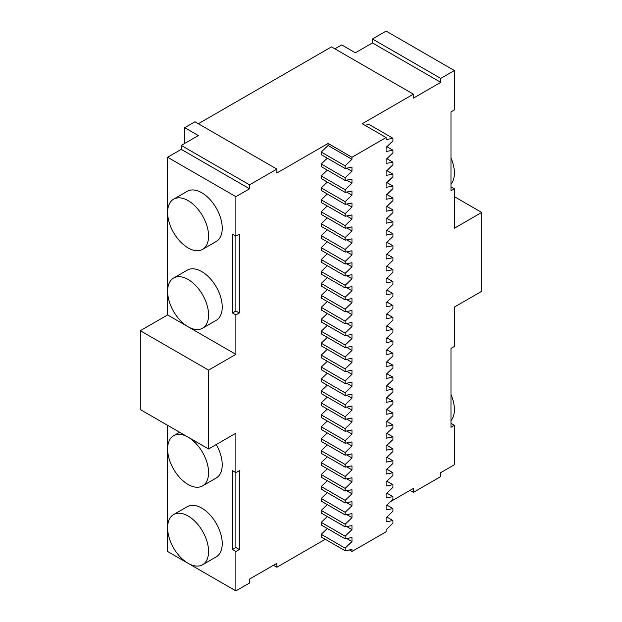 <?xml version="1.0" encoding="UTF-8"?>
<svg xmlns="http://www.w3.org/2000/svg" width="622" height="622" viewBox="0 0 622 622"><rect width="100%" height="100%" fill="white"/><g stroke="black" fill="none" stroke-linecap="round" stroke-linejoin="round"><path stroke-width="0.93" d="M325.275 539.29L276.86 567.248L276.86 563.307L249.546 579.074L249.546 583.016L235.893 590.9L167.606 551.481L167.606 425.324M181.266 149.366L249.546 188.785L249.546 184.843L181.266 145.424L181.266 149.366L167.606 157.249L167.606 314.942L140.292 330.71L140.292 409.556L208.58 448.975L235.893 433.207L235.893 472.634L232.472 470.66L232.472 549.506L235.893 551.481L235.893 590.9M181.266 145.424L198.332 135.565L184.68 127.681L194.919 121.772L276.86 169.075L249.546 184.843M334.9 48.843L341.727 44.901L355.38 52.784L372.454 42.926L372.454 38.984L440.734 78.403L454.394 70.519L386.106 31.1L372.454 38.984M202.578 564.737L216.231 556.853A28.97 16.724 -120 0 0 220.678 533.637A28.97 16.724 -120 0 0 201.746 508.112A28.97 16.724 -120 0 0 187.261 506.681L173.608 514.565A28.97 16.724 -120 0 0 173.608 548.013A28.97 16.724 -120 0 0 202.578 564.737A28.97 16.724 -120 0 0 207.017 541.529A28.97 16.724 -120 0 0 188.093 515.996A28.97 16.724 -120 0 0 173.608 514.565M202.578 485.891A28.97 16.724 -120 0 0 207.017 462.682A28.97 16.724 -120 0 0 188.093 437.149A28.97 16.724 -120 0 0 173.608 435.719A28.97 16.724 -120 0 0 173.608 469.167A28.97 16.724 -120 0 0 202.578 485.891L216.231 478.007A28.97 16.724 -120 0 0 216.231 444.559M140.292 330.71L208.58 370.129L208.58 448.975M208.58 370.129L235.893 354.361L167.606 314.942M167.606 157.249L235.893 196.676L235.893 236.096L232.472 234.121L232.472 312.967L235.893 311L239.307 312.967L239.307 234.121L235.893 236.096L235.893 311M235.893 354.361L235.893 314.942L232.472 312.967M202.578 249.36L216.231 241.476A28.97 16.724 -120 0 0 220.678 218.26A28.97 16.724 -120 0 0 201.746 192.734A28.97 16.724 -120 0 0 187.261 191.296L173.608 199.18A28.97 16.724 -120 0 0 173.608 232.628A28.97 16.724 -120 0 0 202.578 249.36A28.97 16.724 -120 0 0 207.017 226.144A28.97 16.724 -120 0 0 188.093 200.618A28.97 16.724 -120 0 0 173.608 199.18M202.578 328.206L216.231 320.322A28.97 16.724 -120 0 0 220.678 297.106A28.97 16.724 -120 0 0 201.746 271.573A28.97 16.724 -120 0 0 187.261 270.142L173.608 278.026A28.97 16.724 -120 0 0 173.608 311.474A28.97 16.724 -120 0 0 202.578 328.206A28.97 16.724 -120 0 0 207.017 304.99A28.97 16.724 -120 0 0 188.093 279.465A28.97 16.724 -120 0 0 173.608 278.026M235.893 196.676L249.546 188.785M184.68 127.681L184.68 143.457M276.86 169.075L276.86 173.017L328.074 143.457L351.966 157.249L386.106 137.54L362.214 123.739L413.42 94.179L413.42 98.12L440.734 82.345L372.454 42.926M440.734 82.345L440.734 78.403M454.394 188.793L450.981 186.818L450.981 111.913L450.981 190.76L454.394 188.793L454.394 228.212L481.708 212.444L454.394 196.676M454.394 70.519L454.394 109.946L450.981 111.913M481.708 212.444L481.708 291.29L454.394 307.058L454.394 346.477L450.981 348.452L450.981 423.357L454.394 425.324L450.981 427.298L450.981 348.452M390.453 501.666L413.42 488.402L413.42 492.344L440.734 476.576L440.734 472.634L454.394 464.751L454.394 425.324M413.42 492.344L410.007 490.377M327.296 528.513L321.24 534.337L321.24 536.965L345.14 550.758L345.14 548.13L351.966 541.56L351.966 537.501L345.14 538.815L345.14 536.187L351.966 529.617L351.966 525.551L345.14 526.865L345.14 524.237L351.966 517.667L351.966 513.609L345.14 514.923L345.14 512.295L351.966 505.725L351.966 501.659L345.14 502.973L345.14 500.345L351.966 493.775L351.966 489.716L345.14 491.03L345.14 488.402L351.966 481.832L351.966 477.766L345.14 479.08L345.14 476.452L351.966 469.882L351.966 465.824L345.14 467.138L345.14 464.51L351.966 457.94L351.966 453.873L345.14 455.187L345.14 452.559L351.966 445.99L351.966 441.931L345.14 443.245L345.14 440.617L351.966 434.047L351.966 429.981L345.14 431.295L345.14 428.667L351.966 422.097L351.966 418.038L345.14 419.352L345.14 416.724L351.966 410.155L351.966 406.088L345.14 407.402L345.14 404.774L351.966 398.204L351.966 394.146L345.14 395.46L345.14 392.832L351.966 386.262L351.966 382.196L345.14 383.51L345.14 380.882L351.966 374.312L351.966 370.253L345.14 371.567L345.14 368.939L351.966 362.369L351.966 358.303L345.14 359.617L345.14 356.989L351.966 350.419L351.966 346.361L345.14 347.675L345.14 345.047L351.966 338.477L351.966 334.411L345.14 335.724L345.14 333.097L351.966 326.527L351.966 322.468L345.14 323.782L345.14 321.154L351.966 314.584L351.966 310.518L345.14 311.832L345.14 309.204L351.966 302.634L351.966 298.576L345.14 299.89L345.14 297.262L351.966 290.692L351.966 286.625L345.14 287.939L345.14 285.311L351.966 278.742L351.966 274.683L345.14 275.997L345.14 273.369L351.966 266.799L351.966 262.733L345.14 264.047L345.14 261.419L351.966 254.849L351.966 250.79L345.14 252.104L345.14 249.476L351.966 242.907L351.966 238.84L345.14 240.154L345.14 237.526L351.966 230.956L351.966 226.898L345.14 228.212L345.14 225.584L351.966 219.014L351.966 214.948L345.14 216.262L345.14 213.634L351.966 207.064L351.966 203.005L345.14 204.319L345.14 201.691L351.966 195.121L351.966 191.055L345.14 192.369L345.14 189.741L351.966 183.171L351.966 179.113L345.14 180.427L345.14 177.799L351.966 171.229L351.966 167.162L345.14 168.476L345.14 165.849L351.966 159.279L351.966 157.249M327.296 516.563L321.24 522.387L321.24 525.015L345.14 538.815M327.296 504.621L321.24 510.444L321.24 513.072L345.14 526.865M327.296 492.671L321.24 498.494L321.24 501.122L345.14 514.923M327.296 480.728L321.24 486.552L321.24 489.18L345.14 502.973M327.296 468.778L321.24 474.602L321.24 477.229L345.14 491.03M327.296 456.836L321.24 462.659L321.24 465.287L345.14 479.08M327.296 444.886L321.24 450.709L321.24 453.337L345.14 467.138M327.296 432.943L321.24 438.767L321.24 441.395L345.14 455.187M327.296 420.993L321.24 426.816L321.24 429.444L345.14 443.245M327.296 409.051L321.24 414.874L321.24 417.502L345.14 431.295M327.296 397.1L321.24 402.924L321.24 405.552L345.14 419.352M327.296 385.158L321.24 390.981L321.24 393.609L345.14 407.402M327.296 373.208L321.24 379.031L321.24 381.659L345.14 395.46M327.296 361.265L321.24 367.089L321.24 369.717L345.14 383.51M327.296 349.315L321.24 355.139L321.24 357.767L345.14 371.567M327.296 337.373L321.24 343.196L321.24 345.824L345.14 359.617M327.296 325.423L321.24 331.246L321.24 333.874L345.14 347.675M327.296 313.48L321.24 319.304L321.24 321.932L345.14 335.724M327.296 301.53L321.24 307.354L321.24 309.981L345.14 323.782M327.296 289.588L321.24 295.411L321.24 298.039L345.14 311.832M327.296 277.637L321.24 283.461L321.24 286.089L345.14 299.89M327.296 265.695L321.24 271.519L321.24 274.147L345.14 287.939M327.296 253.745L321.24 259.568L321.24 262.196L345.14 275.997M327.296 241.802L321.24 247.626L321.24 250.254L345.14 264.047M327.296 229.852L321.24 235.676L321.24 238.304L345.14 252.104M327.296 217.91L321.24 223.733L321.24 226.361L345.14 240.154M327.296 205.96L321.24 211.783L321.24 214.411L345.14 228.212M327.296 194.017L321.24 199.841L321.24 202.469L345.14 216.262M327.296 182.067L321.24 187.891L321.24 190.519L345.14 204.319M327.296 170.125L321.24 175.948L321.24 178.576L345.14 192.369M327.296 158.175L321.24 163.998L321.24 166.626L345.14 180.427M328.074 143.457L328.074 145.486L321.24 152.056L321.24 154.684L345.14 168.476M235.893 314.942L239.307 312.967M235.893 551.481L239.307 549.506L239.307 470.66L235.893 472.634L235.893 547.539L232.472 549.506M273.447 565.274L276.86 567.248M239.307 549.506L235.893 547.539M413.42 94.179L331.487 46.868L198.332 123.739M364.85 125.263L369.04 124.462L392.941 138.255L392.941 140.883L386.106 147.453L386.106 151.519L392.941 150.205L392.941 152.833L386.106 159.403L386.106 163.462L392.941 162.148L392.941 164.776L386.106 171.345L386.106 175.412L392.941 174.098L392.941 176.726L386.106 183.296L386.106 187.354L392.941 186.04L392.941 188.668L386.106 195.238L386.106 199.304L392.941 197.99L392.941 200.618L386.106 207.188L386.106 211.247L392.941 209.933L392.941 212.561L386.106 219.131L386.106 223.197L392.941 221.883L392.941 224.511L386.106 231.081L386.106 235.139L392.941 233.825L392.941 236.453L386.106 243.023L386.106 247.089L392.941 245.776L392.941 248.403L386.106 254.973L386.106 259.032L392.941 257.718L392.941 260.346L386.106 266.916L386.106 270.982L392.941 269.668L392.941 272.296L386.106 278.866L386.106 282.924L392.941 281.611L392.941 284.238L386.106 290.808L386.106 294.875L392.941 293.561L392.941 296.189L386.106 302.758L386.106 306.817L392.941 305.503L392.941 308.131L386.106 314.701L386.106 318.767L392.941 317.453L392.941 320.081L386.106 326.651L386.106 330.71L392.941 329.396L392.941 332.024L386.106 338.593L386.106 342.66L392.941 341.346L392.941 343.974L386.106 350.544L386.106 354.602L392.941 353.288L392.941 355.916L386.106 362.486L386.106 366.552L392.941 365.238L392.941 367.866L386.106 374.436L386.106 378.495L392.941 377.181L392.941 379.809L386.106 386.379L386.106 390.445L392.941 389.131L392.941 391.759L386.106 398.329L386.106 402.387L392.941 401.073L392.941 403.701L386.106 410.271L386.106 414.338L392.941 413.024L392.941 415.651L386.106 422.221L386.106 426.28L392.941 424.966L392.941 427.594L386.106 434.164L386.106 438.23L392.941 436.916L392.941 439.544L386.106 446.114L386.106 450.172L392.941 448.859L392.941 451.486L386.106 458.056L386.106 462.123L392.941 460.809L392.941 463.437L386.106 470.007L386.106 474.065L392.941 472.751L392.941 475.379L386.106 481.949L386.106 486.015L392.941 484.701L392.941 487.329L386.106 493.899L386.106 497.958L392.941 496.644L392.941 499.272L386.106 505.841L386.106 509.908L392.941 508.594L392.941 511.222L386.106 517.792L386.106 521.85L392.941 520.536L392.941 523.164L386.106 529.734L386.106 531.763L351.966 551.481L349.331 549.957M450.981 157.972A28.97 16.724 60 0 1 450.981 184.128M450.981 394.511A28.97 16.724 60 0 1 450.981 420.659M328.074 145.486L351.966 159.279M321.24 152.056L345.14 165.849M346.695 168.181L351.966 171.229M321.24 163.998L345.14 177.799M346.695 180.131L351.966 183.171M321.24 175.948L345.14 189.741M346.695 192.074L351.966 195.121M321.24 187.891L345.14 201.691M346.695 204.024L351.966 207.064M321.24 199.841L345.14 213.634M346.695 215.966L351.966 219.014M321.24 211.783L345.14 225.584M346.695 227.916L351.966 230.956M321.24 223.733L345.14 237.526M346.695 239.859L351.966 242.907M321.24 235.676L345.14 249.476M346.695 251.809L351.966 254.849M321.24 247.626L345.14 261.419M346.695 263.751L351.966 266.799M321.24 259.568L345.14 273.369M346.695 275.702L351.966 278.742M321.24 271.519L345.14 285.311M346.695 287.644L351.966 290.692M321.24 283.461L345.14 297.262M346.695 299.594L351.966 302.634M321.24 295.411L345.14 309.204M346.695 311.536L351.966 314.584M321.24 307.354L345.14 321.154M346.695 323.487L351.966 326.527M321.24 319.304L345.14 333.097M346.695 335.429L351.966 338.477M321.24 331.246L345.14 345.047M346.695 347.379L351.966 350.419M321.24 343.196L345.14 356.989M346.695 359.322L351.966 362.369M321.24 355.139L345.14 368.939M346.695 371.272L351.966 374.312M321.24 367.089L345.14 380.882M346.695 383.214L351.966 386.262M321.24 379.031L345.14 392.832M346.695 395.164L351.966 398.204M321.24 390.981L345.14 404.774M346.695 407.107L351.966 410.155M321.24 402.924L345.14 416.724M346.695 419.057L351.966 422.097M321.24 414.874L345.14 428.667M346.695 430.999L351.966 434.047M321.24 426.816L345.14 440.617M346.695 442.95L351.966 445.99M321.24 438.767L345.14 452.559M346.695 454.892L351.966 457.94M321.24 450.709L345.14 464.51M346.695 466.842L351.966 469.882M321.24 462.659L345.14 476.452M346.695 478.784L351.966 481.832M321.24 474.602L345.14 488.402M346.695 490.735L351.966 493.775M321.24 486.552L345.14 500.345M346.695 502.677L351.966 505.725M321.24 498.494L345.14 512.295M346.695 514.627L351.966 517.667M321.24 510.444L345.14 524.237M346.695 526.57L351.966 529.617M321.24 522.387L345.14 536.187M346.695 538.52L351.966 541.56M321.24 534.337L345.14 548.13M351.966 551.481L351.966 549.444L345.14 550.758M386.884 517.045L392.941 520.536M386.884 505.095L392.941 508.594M386.884 493.153L392.941 496.644M386.884 481.203L392.941 484.701M386.884 469.26L392.941 472.751M386.884 457.31L392.941 460.809M386.884 445.368L392.941 448.859M386.884 433.417L392.941 436.916M386.884 421.475L392.941 424.966M386.884 409.525L392.941 413.024M386.884 397.582L392.941 401.073M386.884 385.632L392.941 389.131M386.884 373.69L392.941 377.181M386.884 361.74L392.941 365.238M386.884 349.797L392.941 353.288M386.884 337.847L392.941 341.346M386.884 325.905L392.941 329.396M386.884 313.954L392.941 317.453M386.884 302.012L392.941 305.503M386.884 290.062L392.941 293.561M386.884 278.12L392.941 281.611M386.884 266.169L392.941 269.668M386.884 254.227L392.941 257.718M386.884 242.277L392.941 245.776M386.884 230.334L392.941 233.825M386.884 218.384L392.941 221.883M386.884 206.442L392.941 209.933M386.884 194.492L392.941 197.99M386.884 182.549L392.941 186.04M386.884 170.599L392.941 174.098M386.884 158.657L392.941 162.148M386.884 146.706L392.941 150.205M386.106 137.54L386.106 139.569L392.941 138.255M179.61 432.251L173.608 435.719"/></g></svg>
